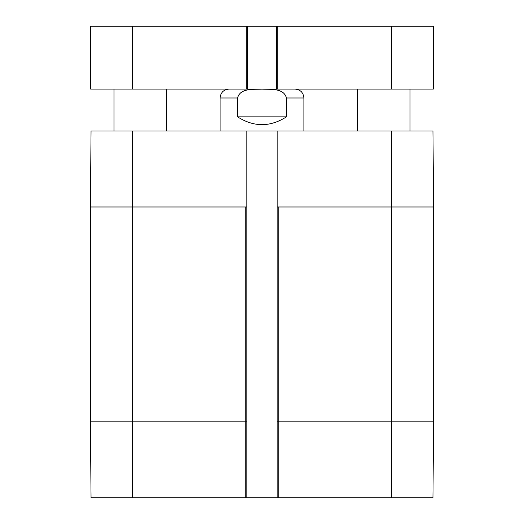 <?xml version="1.0" encoding="UTF-8"?>
<svg xmlns="http://www.w3.org/2000/svg" width="524" height="524" viewBox="0 0 524 524"><rect width="100%" height="100%" fill="white"/><g stroke="black" fill="none" stroke-linecap="round" stroke-linejoin="round"><path stroke-width="0.79" d="M276.41 89.08L433.348 89.08L433.348 26.2L90.652 26.2L90.652 89.08L276.41 89.08L276.41 26.2M247.59 89.08L247.59 26.2M433.348 89.08L433.348 26.2L433.348 89.08M286.438 116.852C270.148 127.24 253.852 127.24 237.562 116.852L237.562 97.988C240.162 87.796 253.734 89.591 262 89.139C270.266 89.591 283.838 87.796 286.438 97.988L286.438 116.852L237.562 116.852M295.012 89.08C300.422 89.611 303.389 92.578 303.92 97.988L303.92 131M433.61 421.82L277.196 421.82L277.196 497.8L432.948 497.8L433.61 421.82L433.61 206.98L432.948 131L277.196 131L277.196 206.98L391.69 206.98L391.69 131M277.196 497.8L246.804 497.8L246.804 131L91.052 131L90.39 206.98L90.39 421.82L91.052 497.8L246.804 497.8M246.804 131L277.196 131M246.804 206.98L132.31 206.98L132.31 131M277.196 421.82L277.196 206.98M246.28 89.08L246.28 26.2M132.572 89.08L132.572 26.2M391.428 89.08L391.428 26.2M277.72 89.08L277.72 26.2M237.562 97.988L220.08 97.988L220.08 131M303.92 97.988L286.438 97.988M433.61 206.98L391.69 206.98L391.69 497.8M246.804 421.82L132.31 421.82L132.31 206.98L90.39 206.98M278.244 497.8L278.244 206.98M245.756 497.8L245.756 206.98M132.31 497.8L132.31 421.82L90.39 421.82M166.37 131L166.37 89.08M113.97 131L113.97 89.08M410.03 131L410.03 89.08M357.63 131L357.63 89.08M220.08 97.988C220.611 92.578 223.578 89.611 228.988 89.08"/></g></svg>
